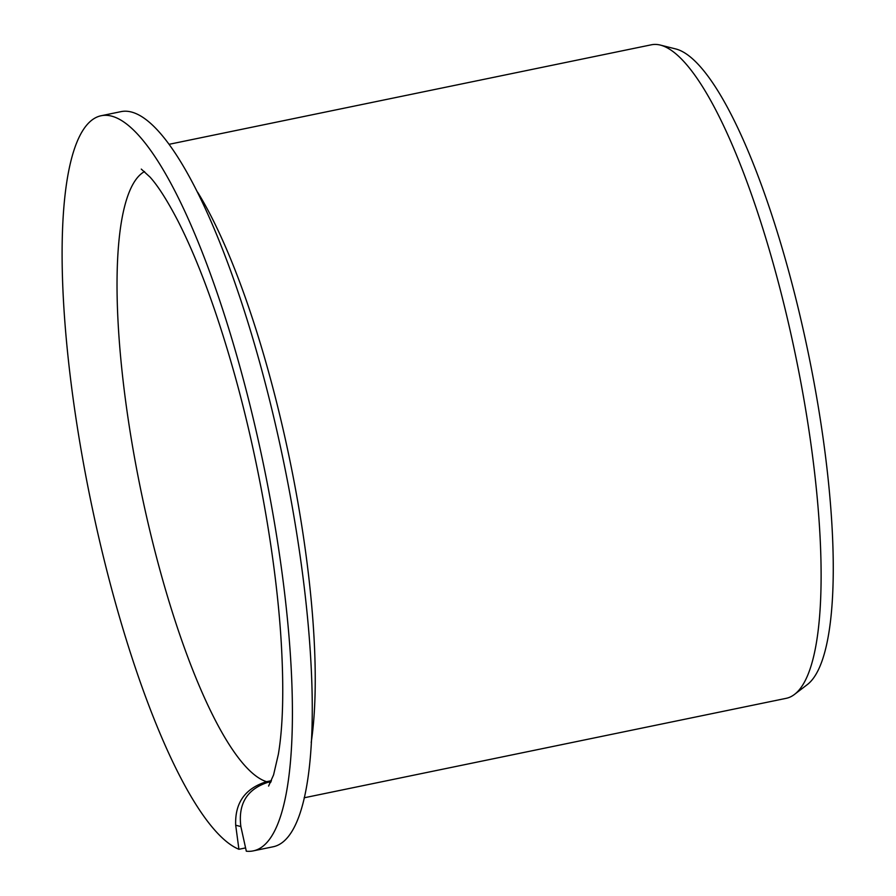 <?xml version="1.0" encoding="UTF-8"?>
<svg xmlns="http://www.w3.org/2000/svg" width="896" height="896" viewBox="0 0 896 896"><rect width="100%" height="100%" fill="white"/><g stroke="black" fill="none" stroke-linecap="round" stroke-linejoin="round"><path stroke-width="1.34" d="M271.454 780.674L266.56 781.682C245.09 788.39 234.797 802.906 235.693 825.227L240.867 826.56C237.966 803.723 247.15 788.928 268.419 782.163L271.04 781.626M245.582 847.907L238.918 849.285L235.693 825.227M238.918 849.285A375.357 88.267 78.3 0 1 85.221 472.752A375.357 88.267 78.3 0 1 101.405 115.685L121.251 111.586A375.357 88.267 78.3 0 1 283.539 461.362A375.357 88.267 78.3 0 1 272.955 846.81L253.098 850.909A375.357 88.267 78.3 0 1 246.31 851.2L240.867 826.56M101.405 115.685A375.357 88.267 78.3 0 1 263.693 465.461A375.357 88.267 78.3 0 1 253.098 850.909M169.277 144.267L651.347 44.8A333.648 78.456 78.3 0 1 660.442 45.102A333.648 78.456 78.3 0 1 795.603 355.712A333.648 78.456 78.3 0 1 794.427 694.456A333.648 78.456 78.3 0 1 786.184 698.331L304.125 797.798M660.442 45.102L675.954 49A326.648 76.81 78.3 0 1 808.282 353.091A326.648 76.81 78.3 0 1 807.128 684.734L794.427 694.456M266.56 781.682A312.794 73.55 78.3 0 1 139.328 482.81A312.794 73.55 78.3 0 1 144.558 171.55M270.626 782.522A312.794 73.55 78.3 0 1 268.419 782.163M197.635 192.192A333.648 78.456 78.3 0 1 311.192 742.549M141.288 169.109L150.046 177.106C158.043 185.954 167.328 200.558 177.934 220.92C197.971 260.266 216.832 311.338 234.506 374.147C259 461.552 276.483 562.184 281.254 642.667C283.965 689.55 282.99 726.768 278.354 754.309L273.571 774.906L268.587 786.061"/></g></svg>

